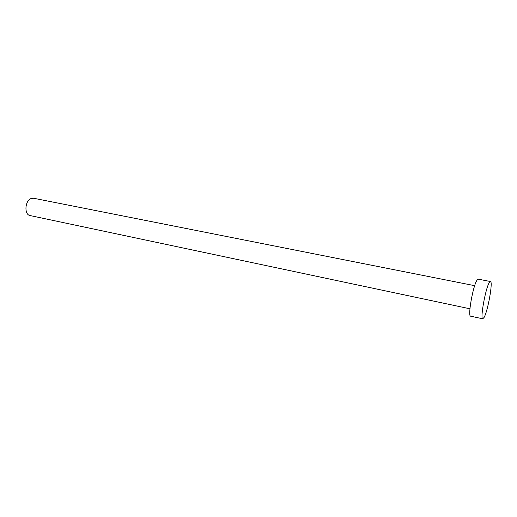 <?xml version="1.0" encoding="UTF-8"?>
<svg xmlns="http://www.w3.org/2000/svg" width="517" height="517" viewBox="0 0 517 517"><rect width="100%" height="100%" fill="white"/><g stroke="black" fill="none" stroke-linecap="round" stroke-linejoin="round"><path stroke-width="0.78" d="M469.947 308.791L30.141 215.57C23.931 214.755 24.894 200.363 31.324 198.47L33.689 198.263L474.684 285.675M482.775 318.808L470.638 316.184C467.562 316.701 472.9 286.14 476.939 280.292L478.231 279.154L490.42 281.519C493.16 281.267 487.97 310.678 484.138 317.354L482.775 318.808C479.963 319.39 485.431 288.628 489.224 282.689L490.42 281.519"/></g></svg>

